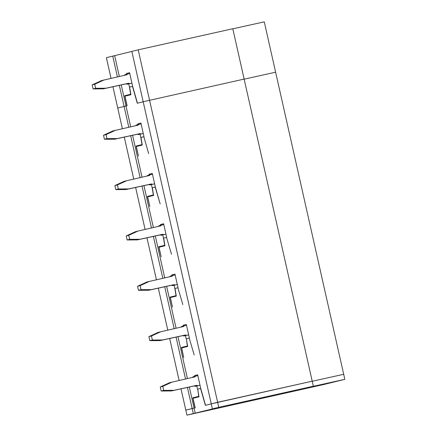 <?xml version="1.0" encoding="UTF-8"?>
<svg xmlns="http://www.w3.org/2000/svg" width="437" height="437" viewBox="0 0 437 437"><rect width="100%" height="100%" fill="white"/><g stroke="black" fill="none" stroke-linecap="round" stroke-linejoin="round"><path stroke-width="0.66" d="M112.937 86.755L117.728 108.015L124.092 106.448L117.728 108.015L122.393 128.718M124.283 137.103L133.738 179.066M135.628 187.451L145.084 229.414M146.974 237.804L156.435 279.767M158.325 288.152L167.781 330.115M169.671 338.5L179.126 380.463M181.016 388.854L185.807 410.114L195.039 407.885L192.766 397.817L198.742 396.348L197.704 389.165M232.806 28.826L264.265 21.85L275.61 72.198L244.157 79.173L275.61 72.198L343.695 374.296L312.237 381.272L343.695 374.296L344.826 379.332L324.03 384.456L186.943 415.15L185.807 410.114L192.171 408.546L187.418 387.455M138.201 49.834L217.631 402.28L312.215 381.184L244.136 79.086L143.183 101.75L244.136 79.086L232.79 28.738L138.201 49.834L131.837 51.397L211.268 403.848L312.215 381.184L313.351 386.221L309.533 387.16L344.826 379.332M197.677 374.891L194.481 375.607L197.661 374.82L200.725 388.417L205.537 405.301L211.273 403.886L205.379 405.339L200.567 388.455L197.704 389.159L198.988 396.818L193.039 398.282L195.197 407.847L192.171 408.546L193.307 413.582L186.943 415.15M186.288 346.798L186.2 346.399L181.421 347.47L183.693 357.537L181.694 347.934L187.642 346.47L186.359 338.812L189.216 338.107L194.192 354.953L189.216 338.107M119.339 85.357L128.784 127.26M130.685 135.705L140.13 177.613M142.03 186.058L151.475 227.961M153.376 236.406L162.821 278.309M164.727 286.754L174.172 328.662M176.073 337.102L185.517 379.01M121.251 84.936L126.003 106.022L124.092 106.448L126.003 106.022L130.69 126.828M132.597 135.29L142.036 177.176M143.942 185.638L153.387 227.53M155.293 235.985L164.733 277.877M166.639 286.339L176.078 328.225M177.985 336.687L187.424 378.579M189.33 387.035L195.219 413.156L193.307 413.582M130.838 94.316L124.687 95.719L130.658 94.25L129.461 87.105L132.482 86.357L137.294 103.241L143.194 101.788L137.458 103.203L132.646 86.318L129.581 72.722L126.402 73.509L126.572 74.274M129.625 87.061L130.909 94.72L124.96 96.184L127.118 105.749L126.003 106.022L126.959 105.787L124.687 95.719M194.481 375.607L194.651 376.372M196.814 385.969L197.546 389.203M148.646 153.595L143.833 136.71L148.646 153.595M140.9 145.401L140.812 145.002L136.033 146.067L142.009 144.598L140.812 137.453L143.833 136.71M140.971 137.415L142.254 145.068L136.306 146.532L138.463 156.102L136.033 146.067M140.943 123.147L137.748 123.857L137.917 124.621M140.08 134.225L140.812 137.453M137.748 123.857L140.927 123.076L143.992 136.666M152.251 195.749L152.158 195.355L147.384 196.421L153.354 194.946L152.158 187.801L155.179 187.058L160.15 203.904L155.337 187.02L152.278 173.423L149.093 174.21L149.268 174.969M151.431 184.572L152.158 187.801M152.316 187.763L153.6 195.421L147.657 196.885L149.809 206.45L147.384 196.421M181.421 347.47L187.391 345.995L186.359 338.817M186.331 324.544L183.136 325.259L183.305 326.018M185.468 335.621L186.2 338.85M183.136 325.259L186.315 324.473L189.379 338.069M174.942 296.45L174.855 296.051L170.075 297.116L176.045 295.647L174.849 288.502L177.87 287.759L182.846 304.6L177.87 287.759M174.986 274.196L171.785 274.906L171.96 275.671M174.123 285.274L174.849 288.502M171.785 274.906L174.969 274.125L178.034 287.715M175.013 288.464L176.291 296.117L170.348 297.581L172.506 307.151L170.075 297.116M163.596 246.102L163.504 245.703L158.729 246.768L164.7 245.299L163.504 238.154L166.524 237.406L171.501 254.252L166.524 237.406M163.64 223.842L160.439 224.558L160.614 225.323M162.777 234.92L163.504 238.154M160.439 224.558L163.624 223.771L166.688 237.367M163.667 238.11L164.946 245.769L159.002 247.233L161.155 256.798L158.729 246.768M197.633 397.151L197.546 396.752L192.766 397.817M198.917 396.414L197.546 396.752M187.571 346.066L186.2 346.399M176.226 295.712L174.855 296.051M164.88 245.365L163.504 245.703M153.534 195.017L152.158 195.355M152.289 173.494L149.093 174.21M142.183 144.663L140.812 145.002M200.015 385.259L195.224 386.324L200.004 385.205M197.846 375.634L195.612 376.131L194.853 376.885L169.583 382.686L160.253 386.985L161.16 391.017L171.446 390.94L194.214 385.969L195.224 386.324M195.612 376.131L193.072 376.76L192.373 377.448M161.16 391.017L163.706 390.388L173.992 390.317L196.759 385.341L197.77 385.702M172.129 382.058L162.799 386.363L163.706 390.388M194.214 385.969L196.759 385.341M171.446 390.94L173.992 390.317M160.253 386.985L162.799 386.363M188.669 334.906L183.879 335.977L188.653 334.851M186.501 325.286L184.267 325.784L183.507 326.537L158.238 332.333L148.908 336.637L149.815 340.663L160.1 340.592L182.868 335.621L183.879 335.977M184.267 325.784L181.721 326.412L181.022 327.1M149.815 340.663L152.36 340.041L162.646 339.964L185.414 334.993L186.424 335.348M160.783 331.71L151.453 336.009L152.36 340.041M182.868 335.621L185.414 334.993M160.1 340.592L162.646 339.964M148.908 336.637L151.453 336.009M177.318 284.558L172.533 285.629L177.307 284.503M175.155 274.939L172.921 275.436L172.162 276.184L146.892 281.985L137.557 286.29L138.469 290.315L148.755 290.244L171.523 285.268L172.533 285.629M172.921 275.436L170.375 276.058L169.676 276.752M138.469 290.315L141.014 289.687L151.3 289.616L174.068 284.645L175.079 285M149.438 281.357L140.108 285.661L141.014 289.687M171.523 285.268L174.068 284.645M148.755 290.244L151.3 289.616M137.557 286.29L140.108 285.661M165.973 234.21L161.187 235.275L165.962 234.156M163.804 224.585L161.575 225.082L160.816 225.836L135.546 231.637L126.211 235.936L127.118 239.968L137.404 239.891L160.177 234.92L161.187 235.275M161.575 225.082L159.03 225.71L158.331 226.399M127.118 239.968L129.663 239.339L139.949 239.268L162.717 234.292L163.728 234.653M138.092 231.009L128.757 235.314L129.663 239.339M160.177 234.92L162.717 234.292M137.404 239.891L139.949 239.268M126.211 235.936L128.757 235.314M154.627 183.857L149.836 184.927L154.616 183.802M152.458 174.237L150.23 174.734L149.465 175.488L124.201 181.284L114.865 185.588L115.772 189.614L126.058 189.543L148.826 184.572L149.836 184.927M150.23 174.734L147.684 175.363L146.985 176.051M115.772 189.614L118.318 188.992L128.604 188.915L151.371 183.944L152.382 184.299M126.741 180.661L117.411 184.96L118.318 188.992M148.826 184.572L151.371 183.944M126.058 189.543L128.604 188.915M114.865 185.588L117.411 184.96M143.281 133.509L138.491 134.58L143.27 133.454M141.113 123.89L138.879 124.387L138.119 125.135L112.85 130.936L103.52 135.241L104.427 139.266L114.713 139.195L137.48 134.219L138.491 134.58M138.879 124.387L136.333 125.009L135.639 125.703M104.427 139.266L106.972 138.638L117.258 138.567L140.026 133.596L141.036 133.951M115.395 130.308L106.065 134.612L106.972 138.638M137.48 134.219L140.026 133.596M114.713 139.195L117.258 138.567M103.52 135.241L106.065 134.612M131.936 83.161L127.145 84.226L131.919 83.106M129.767 73.536L127.533 74.033L126.774 74.787L101.504 80.588L92.174 84.887L93.081 88.919L103.367 88.842L126.135 83.871L127.145 84.226M127.533 74.033L124.987 74.661L124.288 75.35M93.081 88.919L95.627 88.29L105.912 88.219L128.68 83.243L129.691 83.604M104.05 79.96L94.72 84.265L95.627 88.29M126.135 83.871L128.68 83.243M103.367 88.842L105.912 88.219M92.174 84.887L94.72 84.265M313.351 386.221L218.762 407.317L217.631 402.28L211.268 403.848L212.398 408.879L214.31 408.453L195.219 413.156M218.762 407.317L212.398 408.879M129.554 95.053L129.467 94.654M111.047 78.365L106.382 57.668L131.848 51.44M114.658 55.674L119.345 76.48M128.735 83.871L129.461 87.105M112.746 56.1L117.433 76.912M129.598 72.793L126.402 73.509"/></g></svg>
